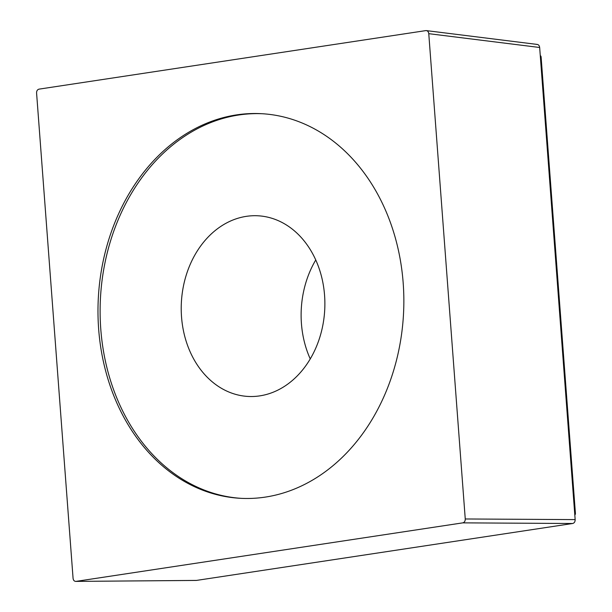 <?xml version="1.0" encoding="UTF-8"?>
<svg xmlns="http://www.w3.org/2000/svg" width="612" height="612" viewBox="0 0 612 612"><rect width="100%" height="100%" fill="white"/><g stroke="black" fill="none" stroke-linecap="round" stroke-linejoin="round"><path stroke-width="0.92" d="M310.246 358.923A90.461 71.772 93.2 0 1 301.433 323.603A90.461 71.772 93.2 0 1 315.754 259.97M324.567 295.29A90.461 71.772 93.2 0 1 248.028 396.438A90.461 71.772 93.2 0 1 181.535 316.932A90.461 71.772 -86.8 0 1 258.073 215.791A90.461 71.772 -86.8 0 1 324.567 295.29M262.678 113.755A192.596 152.801 -86.8 0 0 238.68 115.01A192.596 152.801 -86.8 0 0 100.116 312.747A192.596 152.801 -86.8 0 0 241.289 498.352M236.553 114.888A192.596 152.801 -86.8 0 0 97.989 313.298A192.596 152.801 -86.8 0 0 240.225 498.298A192.596 152.801 -86.8 0 0 265.287 497.105A192.596 152.801 -86.8 0 0 403.844 298.694A192.596 152.801 -86.8 0 0 261.615 113.694A192.596 152.801 -86.8 0 0 236.553 114.888M540.266 55.585A1.752 1.392 93.2 0 1 541.107 57L575.418 513.361A1.752 1.392 93.2 0 1 574.813 514.998M36.582 93.016L73.073 578.317C73.371 580.436 74.381 581.454 76.095 581.369L462.756 522.862C464.447 522.426 465.281 521.133 465.258 518.976L428.767 33.675C428.469 31.556 427.459 30.531 425.738 30.623L39.084 89.13C37.393 89.566 36.559 90.859 36.582 93.016M75.781 581.4L196.498 580.413L572.656 523.497C574.331 523.053 575.165 521.753 575.158 519.603L539.662 47.491C539.348 45.387 538.338 44.37 536.632 44.439M426.35 30.6L425.738 30.623M196.498 580.413L195.878 580.421M541.107 57L540.373 56.962M575.418 513.361L574.683 513.315M428.767 33.675L539.662 47.491M465.258 518.976L575.158 519.603M462.756 522.862L572.656 523.497M426.641 30.646L537.237 44.431M75.88 581.392L196.184 580.436"/></g></svg>
